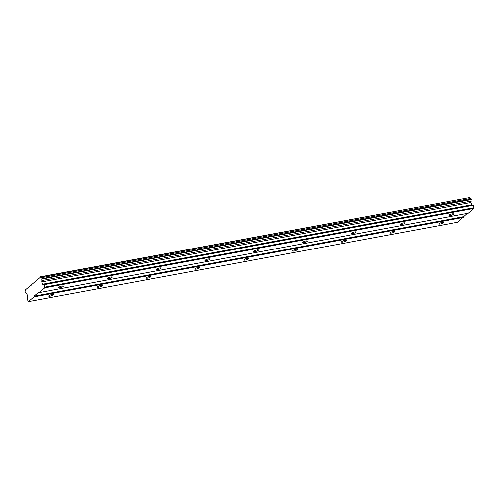 <?xml version="1.0" encoding="UTF-8"?>
<svg xmlns="http://www.w3.org/2000/svg" width="499" height="499" viewBox="0 0 499 499"><rect width="100%" height="100%" fill="white"/><g stroke="black" fill="none" stroke-linecap="round" stroke-linejoin="round"><path stroke-width="0.75" d="M450.279 215.562A2.539 0.586 162.2 0 0 453.716 213.921A2.539 0.586 162.2 0 0 452.319 213.834A2.539 0.586 162.2 0 0 448.888 215.468A2.539 0.586 162.2 0 0 450.279 215.562M59.967 287.786A2.539 0.586 162.2 0 0 63.404 286.152A2.539 0.586 162.2 0 0 62.007 286.064A2.539 0.586 162.2 0 0 58.576 287.698A2.539 0.586 162.2 0 0 59.967 287.786M108.757 278.76A2.539 0.586 162.2 0 0 112.194 277.12A2.539 0.586 162.2 0 0 110.797 277.032A2.539 0.586 162.2 0 0 107.366 278.673A2.539 0.586 162.2 0 0 108.757 278.76M157.547 269.728A2.539 0.586 162.2 0 0 160.984 268.094A2.539 0.586 162.2 0 0 159.586 268.007A2.539 0.586 162.2 0 0 156.15 269.641A2.539 0.586 162.2 0 0 157.547 269.728M206.337 260.703A2.539 0.586 162.2 0 0 209.773 259.062A2.539 0.586 162.2 0 0 208.376 258.975A2.539 0.586 162.2 0 0 204.939 260.615A2.539 0.586 162.2 0 0 206.337 260.703M255.126 251.671A2.539 0.586 162.2 0 0 258.557 250.036A2.539 0.586 162.2 0 0 257.166 249.949A2.539 0.586 162.2 0 0 253.729 251.583A2.539 0.586 162.2 0 0 255.126 251.671M303.916 242.645A2.539 0.586 162.2 0 0 307.347 241.005A2.539 0.586 162.2 0 0 305.956 240.917A2.539 0.586 162.2 0 0 302.519 242.558A2.539 0.586 162.2 0 0 303.916 242.645M352.706 233.613A2.539 0.586 162.2 0 0 356.136 231.979A2.539 0.586 162.2 0 0 354.745 231.892A2.539 0.586 162.2 0 0 351.308 233.526A2.539 0.586 162.2 0 0 352.706 233.613M401.489 224.587A2.539 0.586 162.2 0 0 404.926 222.947A2.539 0.586 162.2 0 0 403.535 222.86A2.539 0.586 162.2 0 0 400.098 224.5A2.539 0.586 162.2 0 0 401.489 224.587M440.305 223.995A2.539 0.586 162.2 0 0 443.742 222.361A2.539 0.586 162.2 0 0 442.345 222.273A2.539 0.586 162.2 0 0 438.914 223.908A2.539 0.586 162.2 0 0 440.305 223.995M49.994 296.225A2.539 0.586 162.2 0 0 53.43 294.591A2.539 0.586 162.2 0 0 52.033 294.504A2.539 0.586 162.2 0 0 48.596 296.138A2.539 0.586 162.2 0 0 49.994 296.225M98.783 287.199A2.539 0.586 162.2 0 0 102.214 285.559A2.539 0.586 162.2 0 0 100.823 285.472A2.539 0.586 162.2 0 0 97.386 287.112A2.539 0.586 162.2 0 0 98.783 287.199M147.573 278.168A2.539 0.586 162.2 0 0 151.004 276.533A2.539 0.586 162.2 0 0 149.613 276.446A2.539 0.586 162.2 0 0 146.176 278.08A2.539 0.586 162.2 0 0 147.573 278.168M196.363 269.142A2.539 0.586 162.2 0 0 199.793 267.501A2.539 0.586 162.2 0 0 198.402 267.414A2.539 0.586 162.2 0 0 194.966 269.055A2.539 0.586 162.2 0 0 196.363 269.142M245.146 260.11A2.539 0.586 162.2 0 0 248.583 258.476A2.539 0.586 162.2 0 0 247.192 258.388A2.539 0.586 162.2 0 0 243.755 260.023A2.539 0.586 162.2 0 0 245.146 260.11M293.936 251.084A2.539 0.586 162.2 0 0 297.373 249.444A2.539 0.586 162.2 0 0 295.976 249.357A2.539 0.586 162.2 0 0 292.545 250.997A2.539 0.586 162.2 0 0 293.936 251.084M342.726 242.052A2.539 0.586 162.2 0 0 346.163 240.418A2.539 0.586 162.2 0 0 344.765 240.331A2.539 0.586 162.2 0 0 341.335 241.965A2.539 0.586 162.2 0 0 342.726 242.052M391.515 233.027A2.539 0.586 162.2 0 0 394.952 231.386A2.539 0.586 162.2 0 0 393.555 231.299A2.539 0.586 162.2 0 0 390.124 232.939A2.539 0.586 162.2 0 0 391.515 233.027M44.648 287.854L473.994 208.401L468.324 213.192L38.978 292.645L44.648 287.854L44.704 287.137L474.05 207.684L473.277 205.27L471.792 204.79L471.056 202.488L471.168 201.122A1.341 0.636 -100.5 0 1 471.293 199.612L471.068 198.409L41.511 277.675A1.341 0.636 79.5 0 1 41.411 277.712A1.341 0.636 79.5 0 1 40.669 276.97L25.106 290.131A1.341 0.636 79.5 0 1 24.981 291.653L25.43 293.038A1.341 0.636 79.5 0 1 25.524 293A1.341 0.636 79.5 0 1 26.266 293.736L27.021 294.373L27.757 296.668L27.152 298.913L28.324 301.658L33.988 296.868L34.051 296.15L38.585 292.314L38.978 292.645M40.456 276.795L470.008 197.517A1.341 0.636 -100.5 0 0 470.644 198.259M41.511 277.675L471.068 198.409M473.994 208.401L474.05 207.684M28.324 301.658L457.664 222.205L467.32 213.379M44.704 287.137L43.931 284.723L42.452 284.243L41.71 281.941L41.822 280.575A1.341 0.636 79.5 0 1 41.947 279.066L41.729 277.862M31.306 285.191L30.302 285.378M41.71 281.941L471.056 202.488M471.792 204.79L42.452 284.243M473.277 205.27L43.931 284.723M463.396 216.697L34.051 296.15M33.988 296.868L463.334 217.414M470.008 197.517L40.669 276.97M41.822 280.575L471.168 201.122M41.947 279.066L471.293 199.612M41.985 278.66L471.33 199.207"/></g></svg>
